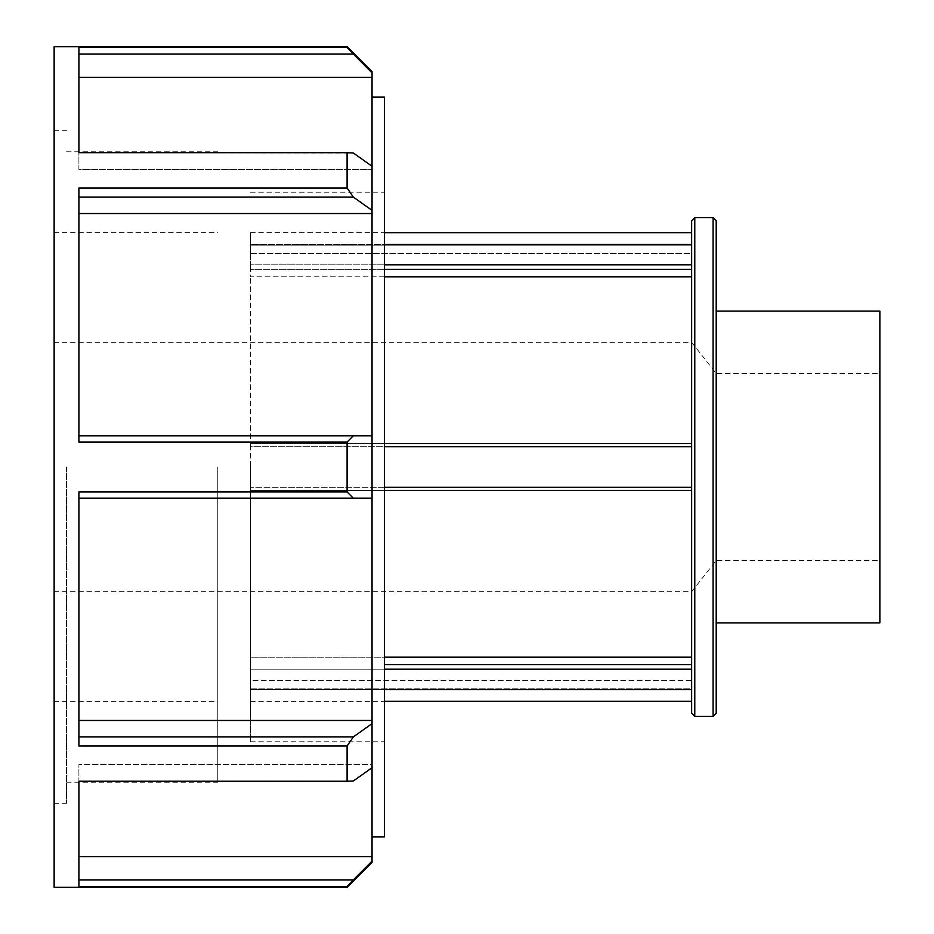 <?xml version="1.0" encoding="UTF-8"?>
<svg xmlns="http://www.w3.org/2000/svg" width="934" height="934" viewBox="0 0 934 934"><rect width="100%" height="100%" fill="white"/><g stroke="black" fill="none" stroke-linecap="round" stroke-linejoin="round"><path stroke-width="0.7" stroke-dasharray="4.67 3.5" d="M691.65 245.875L691.65 269.307L691.65 244.486L691.65 245.875L250.522 245.875L250.522 253.371L691.65 253.371L691.65 245.875L691.65 253.371L250.522 253.371L250.522 244.486L250.522 245.875L691.65 245.875M384.423 264.812L250.522 264.812L250.522 244.486L384.423 244.486M384.423 276.803L250.522 276.803L250.522 269.307L250.522 276.803L691.65 276.803L691.65 269.307L250.522 269.307L250.522 264.812L250.522 269.307L384.423 269.307M691.65 244.486L250.522 244.486L250.522 264.812L691.65 264.812M384.423 664.693L691.65 664.693L691.65 669.188L250.522 669.188L250.522 689.514L691.65 689.514L691.65 688.125L250.522 688.125L250.522 680.629L691.65 680.629L691.65 689.514L691.65 443.568L250.522 443.568L250.522 490.432L691.65 490.432L250.522 490.432L250.522 657.197L384.423 657.197M691.65 490.432L250.522 490.432L250.522 487.326L691.65 487.326L691.65 664.693M691.65 446.674L250.522 446.674L250.522 443.568L691.65 443.568L691.65 276.803L691.65 487.326M384.423 689.514L250.522 689.514L250.522 664.693L250.522 669.188L384.423 669.188M250.522 664.693L250.522 657.197L250.522 664.693M250.522 688.125L691.65 688.125L691.65 680.629L250.522 680.629L250.522 688.125M691.65 669.188L691.65 689.514M691.65 269.307L691.65 276.803M691.65 657.197L250.522 657.197L250.522 490.432L384.423 490.432M691.65 680.629L691.65 701.329L691.65 680.629M250.522 680.629L250.522 701.329L250.522 680.629M384.423 443.568L250.522 443.568L250.522 276.803L250.522 443.568L691.65 443.568M691.65 253.371L691.65 232.671L691.65 253.371M250.522 253.371L250.522 232.671L250.522 253.371M250.522 467L250.522 741.771L250.522 467M384.423 487.326L250.522 487.326L250.522 446.674L384.423 446.674M713.086 716.413L713.086 217.587M716.203 220.704L716.203 713.296M694.779 217.587L694.779 716.413M716.203 467L716.203 622.885L716.203 467M691.65 713.296L691.65 220.704M347.098 887.3L347.098 886.553L78.911 886.553L78.911 781.314L347.098 781.314L347.098 746.033L78.911 746.033L78.911 491.949L347.098 491.949L347.098 442.051L78.911 442.051L78.911 187.968L347.098 187.968L347.098 152.686L78.911 152.686L78.911 47.447L347.098 47.447L347.098 46.7M54.137 887.3L54.137 46.7M78.911 781.011L353.321 781.011L78.911 781.011L78.911 764.561L78.911 781.011M372.047 856.63L78.911 856.63L78.911 879.91L353.321 879.91L372.047 861.125L372.047 764.561L78.911 764.561L372.047 764.561L372.047 767.736L372.047 764.561L372.047 767.736L353.321 781.011L347.098 781.314M78.911 442.051L78.911 435.828L78.911 442.051M347.098 491.949L353.321 498.172L78.911 498.172L78.911 491.949L78.911 498.172L372.047 498.172L78.911 498.172L78.911 736.926L353.321 736.926L347.098 746.033M78.911 213.536L78.911 435.828L372.047 435.828L78.911 435.828L78.911 197.074L78.911 213.536L372.047 213.536L372.047 166.264L372.047 169.439L372.047 166.264L353.321 152.989L78.911 152.686L347.098 152.686M78.911 197.074L78.911 187.968L78.911 197.074L353.321 197.074L347.098 187.968M347.098 47.447L353.321 54.09L78.911 54.09L78.911 47.447L78.911 77.37L78.911 54.09M372.047 71.638L372.047 72.875L353.321 54.09M372.047 210.36L353.321 197.074M78.911 77.37L78.911 169.439L78.911 152.989L78.911 169.439L372.047 169.439L78.911 169.439L78.911 77.37L372.047 77.37L372.047 72.875M353.321 435.828L347.098 442.051M78.911 435.828L372.047 435.828L372.047 498.172L353.321 498.172M353.321 736.926L372.047 723.64L372.047 767.736M372.047 723.64L372.047 720.464L78.911 720.464L78.911 498.172M78.911 736.926L78.911 720.464M78.911 856.63L78.911 879.91M372.047 720.464L372.047 498.172M372.047 435.828L372.047 213.536M372.047 166.264L372.047 77.37M372.047 861.125L372.047 862.362M372.047 705.555L372.047 97.136L372.047 705.555M353.321 879.91L347.098 886.553M879.863 467L879.863 560.528L879.863 467M691.65 467L691.65 591.701L691.65 467M54.137 467L54.137 803.24L54.137 467M217.797 467L217.797 782.225L217.797 467M66.524 467L66.524 803.24L66.524 467M384.423 836.864L384.423 97.136M384.423 467L384.423 741.771L384.423 467M879.863 622.885L879.863 311.115M250.522 701.329L384.423 701.329M250.522 232.671L384.423 232.671M54.137 591.701L691.65 591.701L716.203 560.528L879.863 560.528M54.137 342.299L691.65 342.299L716.203 373.472L879.863 373.472M54.137 701.329L217.797 701.329M54.137 232.671L217.797 232.671M66.524 782.225L217.797 782.225M66.524 151.775L217.797 151.775M54.137 803.24L66.524 803.24M54.137 130.76L66.524 130.76M250.522 741.771L384.423 741.771M250.522 192.229L384.423 192.229"/><path stroke-width="1.4" d="M384.423 244.486L691.65 244.486M691.65 264.812L384.423 264.812M384.423 269.307L691.65 269.307M691.65 664.693L384.423 664.693M384.423 669.188L691.65 669.188M384.423 657.197L691.65 657.197M691.65 689.514L384.423 689.514M691.65 276.803L384.423 276.803M713.086 467L713.086 716.413L716.203 713.296L716.203 220.704L713.086 217.587L713.086 467M694.779 217.587L691.65 220.704L691.65 713.296L694.779 716.413L694.779 217.587L713.086 217.587M691.65 443.568L384.423 443.568M384.423 446.674L691.65 446.674M691.65 487.326L384.423 487.326M384.423 490.432L691.65 490.432M347.098 746.033L347.098 781.314L78.911 781.314L78.911 886.553L347.098 886.553L347.098 887.3L54.137 887.3L54.137 46.7L347.098 46.7L347.098 47.447L78.911 47.447L78.911 152.686L347.098 152.686L347.098 187.968L78.911 187.968L78.911 442.051L347.098 442.051L347.098 491.949L78.911 491.949L78.911 746.033L347.098 746.033L353.321 736.926L78.911 736.926M78.911 720.464L372.047 720.464L372.047 767.736L353.321 781.011L347.098 781.314M372.047 723.64L353.321 736.926M347.098 442.051L353.321 435.828L78.911 435.828M78.911 498.172L353.321 498.172L347.098 491.949M353.321 498.172L372.047 498.172L372.047 435.828L353.321 435.828M347.098 152.686L353.321 152.989L372.047 166.264L372.047 213.536L78.911 213.536M78.911 197.074L353.321 197.074L347.098 187.968M353.321 197.074L372.047 210.36M78.911 54.09L353.321 54.09L347.098 47.447M353.321 54.09L372.047 72.875L372.047 71.638L347.098 46.7M372.047 72.875L372.047 77.37L78.911 77.37M372.047 77.37L372.047 166.264M372.047 213.536L372.047 435.828M372.047 498.172L372.047 720.464M372.047 767.736L372.047 861.125L353.321 879.91L78.911 879.91M347.098 887.3L372.047 862.362L372.047 861.125M347.098 886.553L353.321 879.91M78.911 856.63L372.047 856.63M372.047 97.136L384.423 97.136L384.423 836.864L372.047 836.864M716.203 311.115L879.863 311.115L879.863 622.885L716.203 622.885M384.423 701.329L691.65 701.329M384.423 232.671L691.65 232.671M694.779 716.413L713.086 716.413"/></g></svg>
